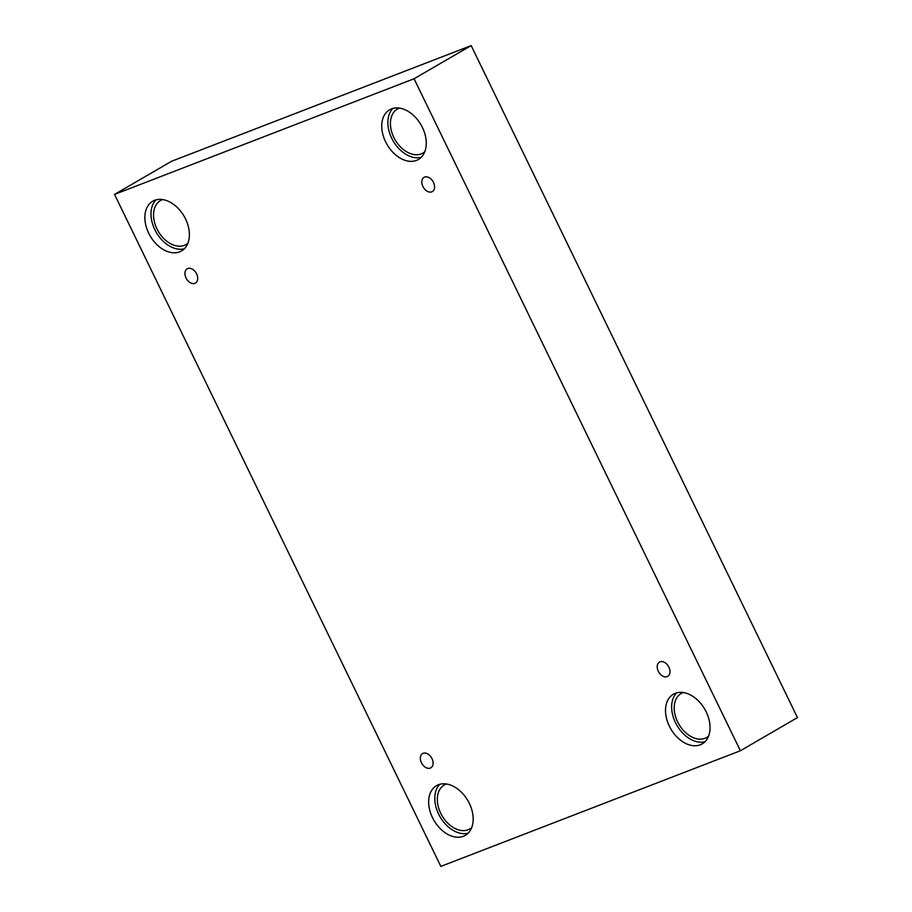 <?xml version="1.0" encoding="UTF-8"?>
<svg xmlns="http://www.w3.org/2000/svg" width="912" height="912" viewBox="0 0 912 912"><rect width="100%" height="100%" fill="white"/><g stroke="black" fill="none" stroke-linecap="round" stroke-linejoin="round"><path stroke-width="1.37" d="M114.536 194.404L440.838 866.4L740.384 750.747L797.464 717.596L471.162 45.6L171.616 161.253L114.536 194.404L414.071 78.751L471.162 45.6M668.884 667.185A8.242 5.632 59.9 0 1 667.732 676.351A8.242 5.632 59.9 0 1 658.726 672.053A8.242 5.632 59.9 0 1 659.456 662.101A8.242 5.632 59.9 0 1 668.884 667.185M740.384 750.747L414.071 78.751M433.485 182.423A8.242 5.632 59.9 0 1 432.345 191.588A8.242 5.632 59.9 0 1 423.328 187.291A8.242 5.632 59.9 0 1 424.069 177.338A8.242 5.632 59.9 0 1 433.485 182.423M196.616 273.885A8.242 5.632 59.9 0 1 195.464 283.051A8.242 5.632 59.9 0 1 186.458 278.753A8.242 5.632 59.9 0 1 187.188 268.801A8.242 5.632 59.9 0 1 196.616 273.885M432.003 758.647A8.242 5.632 59.9 0 1 430.852 767.813A8.242 5.632 59.9 0 1 421.846 763.515A8.242 5.632 59.9 0 1 422.575 753.563A8.242 5.632 59.9 0 1 432.003 758.647M422.438 127.52A28.728 19.631 59.9 0 1 418.437 159.475A28.728 19.631 59.9 0 1 387.03 144.495A28.728 19.631 59.9 0 1 389.584 109.793A28.728 19.631 59.9 0 1 422.438 127.52M706.219 711.941A28.728 19.631 59.9 0 1 702.206 743.896A28.728 19.631 59.9 0 1 670.81 728.916A28.728 19.631 59.9 0 1 673.364 694.214A28.728 19.631 59.9 0 1 706.219 711.941M469.338 803.392A28.728 19.631 59.9 0 1 465.337 835.358A28.728 19.631 59.9 0 1 433.941 820.367A28.728 19.631 59.9 0 1 436.483 785.677A28.728 19.631 59.9 0 1 469.338 803.392M185.558 218.983A28.728 19.631 59.9 0 1 181.556 250.937A28.728 19.631 59.9 0 1 150.161 235.946A28.728 19.631 59.9 0 1 152.703 201.256A28.728 19.631 59.9 0 1 185.558 218.983M187.929 243.151A25.433 17.374 59.9 0 1 186.025 244.53A25.433 17.374 59.9 0 1 184.327 245.339A25.433 17.374 59.9 0 1 157.559 230.063A25.433 17.374 59.9 0 1 160.489 200.549A25.433 17.374 59.9 0 1 162.621 199.568M155.998 199.888A28.728 19.631 -120.1 0 0 156.283 232.389A28.728 19.631 -120.1 0 0 184.384 248.748M471.709 827.572A25.433 17.374 59.9 0 1 469.805 828.951A25.433 17.374 59.9 0 1 468.107 829.76A25.433 17.374 59.9 0 1 441.34 814.484A25.433 17.374 59.9 0 1 444.258 784.97A25.433 17.374 59.9 0 1 446.401 783.989M439.778 784.309A28.728 19.631 -120.1 0 0 440.063 816.81A28.728 19.631 -120.1 0 0 468.152 833.169M708.59 736.109A25.433 17.374 59.9 0 1 706.675 737.489A25.433 17.374 59.9 0 1 704.987 738.298A25.433 17.374 59.9 0 1 678.22 723.022A25.433 17.374 59.9 0 1 681.139 693.508A25.433 17.374 59.9 0 1 683.282 692.539M676.658 692.846A28.728 19.631 -120.1 0 0 676.943 725.359A28.728 19.631 -120.1 0 0 705.033 741.707M424.81 151.688A25.433 17.374 59.9 0 1 422.906 153.068A25.433 17.374 59.9 0 1 421.207 153.889A25.433 17.374 59.9 0 1 394.44 138.601A25.433 17.374 59.9 0 1 397.358 109.087A25.433 17.374 59.9 0 1 399.502 108.118M392.878 108.425A28.728 19.631 -120.1 0 0 393.163 140.938A28.728 19.631 -120.1 0 0 421.253 157.286"/></g></svg>
